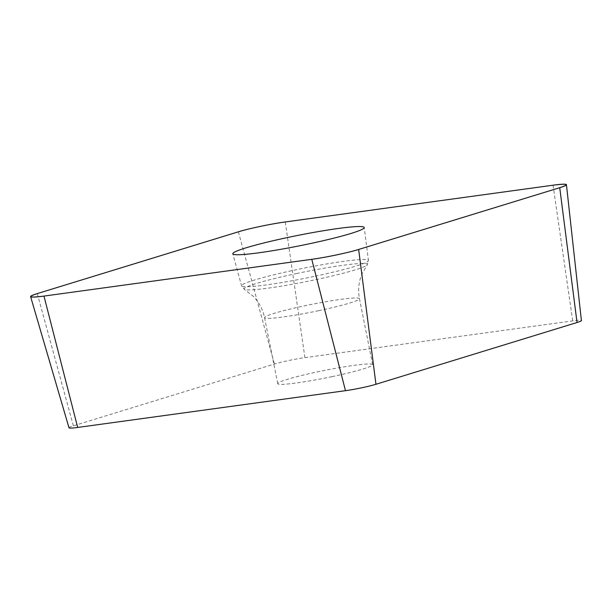 <?xml version="1.0" encoding="UTF-8"?>
<svg xmlns="http://www.w3.org/2000/svg" width="612" height="612" viewBox="0 0 612 612"><rect width="100%" height="100%" fill="white"/><g stroke="black" fill="none" stroke-linecap="round" stroke-linejoin="round"><path stroke-width="0.46" stroke-dasharray="3.06 2.29" d="M331.88 376.671A48.394 3.794 -11.3 0 0 372.654 364.683A48.394 3.794 -11.3 0 0 324.452 370.444A48.394 3.794 -11.3 0 0 277.741 383.647A48.394 3.794 -11.3 0 0 331.88 376.671M68.995 427.788A22.193 1.744 168.7 0 1 73.356 425.822L274.428 364.056A22.193 1.744 168.7 0 1 304.906 357.645L572.702 320.887A22.193 1.744 168.7 0 1 581.4 320.558M238.382 231.818L274.428 364.056M73.356 425.822L37.301 293.584M304.906 357.645L285.268 221.965M553.057 185.199L572.702 320.887M313.941 276.471A64.688 5.072 168.7 0 1 241.579 285.819A64.688 5.072 168.7 0 1 296.07 269.77A64.688 5.072 168.7 0 1 368.439 260.467A64.688 5.072 168.7 0 1 313.941 276.471M297.027 273.434A62.891 4.934 -11.3 0 0 244.379 289.392A62.891 4.934 -11.3 0 0 314.407 279.944A62.891 4.934 -11.3 0 0 367.231 264.843A62.891 4.934 -11.3 0 0 297.027 273.434M318.691 310.674A48.394 3.794 168.7 0 1 264.552 317.651A48.394 3.794 168.7 0 1 311.263 304.439A48.394 3.794 168.7 0 1 359.466 298.679A48.394 3.794 168.7 0 1 318.691 310.674M372.654 364.683L359.466 298.679C357.882 290.417 358.609 282.415 361.654 274.681L367.231 264.843L368.439 260.467L364.232 227.542M277.741 383.647L264.552 317.651C262.839 309.412 259.09 302.305 253.307 296.33L244.379 289.392L241.579 285.819L232.812 253.796"/><path stroke-width="0.92" d="M566.437 184.702L581.4 320.558A22.193 1.744 168.7 0 1 577.039 322.509L375.959 384.275A22.193 1.744 168.7 0 1 345.482 390.678L77.686 427.444A22.193 1.744 168.7 0 1 68.995 427.788L30.6 296.613A34.15 2.678 -11.3 0 0 43.972 296.086L311.768 259.32A34.15 2.678 -11.3 0 0 358.655 249.467L559.728 187.7A34.15 2.678 -11.3 0 0 566.437 184.702A34.15 2.678 -11.3 0 0 553.057 185.199L285.268 221.965A34.15 2.678 -11.3 0 0 238.382 231.818L37.301 293.584A34.15 2.678 -11.3 0 0 30.6 296.613M307.775 244.112A67.006 5.256 -11.3 0 0 364.232 227.542A67.006 5.256 -11.3 0 0 297.486 235.482A67.006 5.256 -11.3 0 0 232.812 253.796A67.006 5.256 -11.3 0 0 307.775 244.112M559.689 187.708C570.185 184.204 567.959 183.363 553.011 185.207L285.314 221.957C272.822 223.525 247.217 228.903 238.343 231.826L37.34 293.569C26.844 297.08 29.07 297.914 44.026 296.078L311.715 259.327C324.207 257.759 349.812 252.373 358.693 249.451L559.689 187.708M345.482 390.678L311.768 259.32M43.972 296.086L77.686 427.444M577.039 322.509L559.728 187.7M358.655 249.467L375.959 384.275"/></g></svg>
